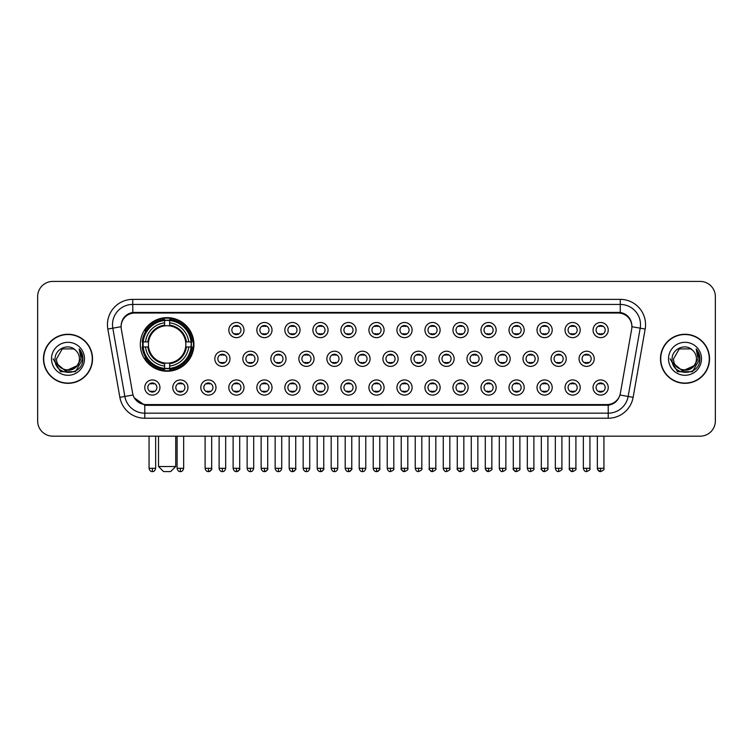 <?xml version="1.0" encoding="UTF-8"?>
<svg xmlns="http://www.w3.org/2000/svg" width="753" height="753" viewBox="0 0 753 753"><rect width="100%" height="100%" fill="white"/><g stroke="black" fill="none" stroke-linecap="round" stroke-linejoin="round"><path stroke-width="1.13" d="M140.312 344.432A26.807 26.807 0 0 0 167.119 371.238A26.807 26.807 0 0 0 193.926 344.432A26.807 26.807 0 0 0 167.119 317.634A26.807 26.807 0 0 0 140.312 344.432M187.958 387.522A7.586 7.586 0 0 1 180.372 395.109A7.586 7.586 0 0 1 172.785 387.522A7.586 7.586 0 0 1 180.372 379.936A7.586 7.586 0 0 1 187.958 387.522M175.816 387.522A4.556 4.556 0 0 0 180.372 392.078A4.556 4.556 0 0 0 184.927 387.522A4.556 4.556 0 0 0 180.372 382.976A4.556 4.556 0 0 0 175.816 387.522M215.979 387.522A7.586 7.586 0 0 1 208.393 395.109A7.586 7.586 0 0 1 200.806 387.522A7.586 7.586 0 0 1 208.393 379.936A7.586 7.586 0 0 1 215.979 387.522M203.837 387.522A4.556 4.556 0 0 0 208.393 392.078A4.556 4.556 0 0 0 212.939 387.522A4.556 4.556 0 0 0 208.393 382.976A4.556 4.556 0 0 0 203.837 387.522M243.991 387.522A7.586 7.586 0 0 1 236.404 395.109A7.586 7.586 0 0 1 228.818 387.522A7.586 7.586 0 0 1 236.404 379.936A7.586 7.586 0 0 1 243.991 387.522M231.858 387.522A4.556 4.556 0 0 0 236.404 392.078A4.556 4.556 0 0 0 240.96 387.522A4.556 4.556 0 0 0 236.404 382.976A4.556 4.556 0 0 0 231.858 387.522M272.012 387.522A7.586 7.586 0 0 1 264.425 395.109A7.586 7.586 0 0 1 256.839 387.522A7.586 7.586 0 0 1 264.425 379.936A7.586 7.586 0 0 1 272.012 387.522M259.879 387.522A4.556 4.556 0 0 0 264.425 392.078A4.556 4.556 0 0 0 268.981 387.522A4.556 4.556 0 0 0 264.425 382.976A4.556 4.556 0 0 0 259.879 387.522M300.033 387.522A7.586 7.586 0 0 1 292.446 395.109A7.586 7.586 0 0 1 284.86 387.522A7.586 7.586 0 0 1 292.446 379.936A7.586 7.586 0 0 1 300.033 387.522M287.891 387.522A4.556 4.556 0 0 0 292.446 392.078A4.556 4.556 0 0 0 296.993 387.522A4.556 4.556 0 0 0 292.446 382.976A4.556 4.556 0 0 0 287.891 387.522M328.054 387.522A7.586 7.586 0 0 1 320.467 395.109A7.586 7.586 0 0 1 312.881 387.522A7.586 7.586 0 0 1 320.467 379.936A7.586 7.586 0 0 1 328.054 387.522M315.912 387.522A4.556 4.556 0 0 0 320.467 392.078A4.556 4.556 0 0 0 325.014 387.522A4.556 4.556 0 0 0 320.467 382.976A4.556 4.556 0 0 0 315.912 387.522M356.065 387.522A7.586 7.586 0 0 1 348.479 395.109A7.586 7.586 0 0 1 340.893 387.522A7.586 7.586 0 0 1 348.479 379.936A7.586 7.586 0 0 1 356.065 387.522M343.933 387.522A4.556 4.556 0 0 0 348.479 392.078A4.556 4.556 0 0 0 353.035 387.522A4.556 4.556 0 0 0 348.479 382.976A4.556 4.556 0 0 0 343.933 387.522M384.086 387.522A7.586 7.586 0 0 1 376.5 395.109A7.586 7.586 0 0 1 368.914 387.522A7.586 7.586 0 0 1 376.5 379.936A7.586 7.586 0 0 1 384.086 387.522M371.944 387.522A4.556 4.556 0 0 0 376.5 392.078A4.556 4.556 0 0 0 381.056 387.522A4.556 4.556 0 0 0 376.5 382.976A4.556 4.556 0 0 0 371.944 387.522M412.107 387.522A7.586 7.586 0 0 1 404.521 395.109A7.586 7.586 0 0 1 396.935 387.522A7.586 7.586 0 0 1 404.521 379.936A7.586 7.586 0 0 1 412.107 387.522M399.965 387.522A4.556 4.556 0 0 0 404.521 392.078A4.556 4.556 0 0 0 409.067 387.522A4.556 4.556 0 0 0 404.521 382.976A4.556 4.556 0 0 0 399.965 387.522M440.119 387.522A7.586 7.586 0 0 1 432.533 395.109A7.586 7.586 0 0 1 424.946 387.522A7.586 7.586 0 0 1 432.533 379.936A7.586 7.586 0 0 1 440.119 387.522M427.986 387.522A4.556 4.556 0 0 0 432.533 392.078A4.556 4.556 0 0 0 437.088 387.522A4.556 4.556 0 0 0 432.533 382.976A4.556 4.556 0 0 0 427.986 387.522M468.14 387.522A7.586 7.586 0 0 1 460.554 395.109A7.586 7.586 0 0 1 452.967 387.522A7.586 7.586 0 0 1 460.554 379.936A7.586 7.586 0 0 1 468.14 387.522M456.007 387.522A4.556 4.556 0 0 0 460.554 392.078A4.556 4.556 0 0 0 465.109 387.522A4.556 4.556 0 0 0 460.554 382.976A4.556 4.556 0 0 0 456.007 387.522M496.161 387.522A7.586 7.586 0 0 1 488.575 395.109A7.586 7.586 0 0 1 480.988 387.522A7.586 7.586 0 0 1 488.575 379.936A7.586 7.586 0 0 1 496.161 387.522M484.019 387.522A4.556 4.556 0 0 0 488.575 392.078A4.556 4.556 0 0 0 493.121 387.522A4.556 4.556 0 0 0 488.575 382.976A4.556 4.556 0 0 0 484.019 387.522M524.182 387.522A7.586 7.586 0 0 1 516.596 395.109A7.586 7.586 0 0 1 509.009 387.522A7.586 7.586 0 0 1 516.596 379.936A7.586 7.586 0 0 1 524.182 387.522M512.04 387.522A4.556 4.556 0 0 0 516.596 392.078A4.556 4.556 0 0 0 521.142 387.522A4.556 4.556 0 0 0 516.596 382.976A4.556 4.556 0 0 0 512.04 387.522M552.194 387.522A7.586 7.586 0 0 1 544.607 395.109A7.586 7.586 0 0 1 537.021 387.522A7.586 7.586 0 0 1 544.607 379.936A7.586 7.586 0 0 1 552.194 387.522M540.061 387.522A4.556 4.556 0 0 0 544.607 392.078A4.556 4.556 0 0 0 549.163 387.522A4.556 4.556 0 0 0 544.607 382.976A4.556 4.556 0 0 0 540.061 387.522M580.215 387.522A7.586 7.586 0 0 1 572.628 395.109A7.586 7.586 0 0 1 565.042 387.522A7.586 7.586 0 0 1 572.628 379.936A7.586 7.586 0 0 1 580.215 387.522M568.073 387.522A4.556 4.556 0 0 0 572.628 392.078A4.556 4.556 0 0 0 577.184 387.522A4.556 4.556 0 0 0 572.628 382.976A4.556 4.556 0 0 0 568.073 387.522M608.236 387.522A7.586 7.586 0 0 1 600.649 395.109A7.586 7.586 0 0 1 593.063 387.522A7.586 7.586 0 0 1 600.649 379.936A7.586 7.586 0 0 1 608.236 387.522M596.094 387.522A4.556 4.556 0 0 0 600.649 392.078A4.556 4.556 0 0 0 605.196 387.522A4.556 4.556 0 0 0 600.649 382.976A4.556 4.556 0 0 0 596.094 387.522M159.937 387.522A7.586 7.586 0 0 1 152.351 395.109A7.586 7.586 0 0 1 144.764 387.522A7.586 7.586 0 0 1 152.351 379.936A7.586 7.586 0 0 1 159.937 387.522M147.804 387.522A4.556 4.556 0 0 0 152.351 392.078A4.556 4.556 0 0 0 156.906 387.522A4.556 4.556 0 0 0 152.351 382.976A4.556 4.556 0 0 0 147.804 387.522M229.985 358.795A7.586 7.586 0 0 1 222.399 366.382A7.586 7.586 0 0 1 214.812 358.795A7.586 7.586 0 0 1 222.399 351.209A7.586 7.586 0 0 1 229.985 358.795M217.843 358.795A4.556 4.556 0 0 0 222.399 363.351A4.556 4.556 0 0 0 226.954 358.795A4.556 4.556 0 0 0 222.399 354.249A4.556 4.556 0 0 0 217.843 358.795M258.006 358.795A7.586 7.586 0 0 1 250.42 366.382A7.586 7.586 0 0 1 242.833 358.795A7.586 7.586 0 0 1 250.42 351.209A7.586 7.586 0 0 1 258.006 358.795M245.864 358.795A4.556 4.556 0 0 0 250.42 363.351A4.556 4.556 0 0 0 254.966 358.795A4.556 4.556 0 0 0 250.42 354.249A4.556 4.556 0 0 0 245.864 358.795M286.018 358.795A7.586 7.586 0 0 1 278.431 366.382A7.586 7.586 0 0 1 270.854 358.795A7.586 7.586 0 0 1 278.431 351.209A7.586 7.586 0 0 1 286.018 358.795M273.885 358.795A4.556 4.556 0 0 0 278.431 363.351A4.556 4.556 0 0 0 282.987 358.795A4.556 4.556 0 0 0 278.431 354.249A4.556 4.556 0 0 0 273.885 358.795M314.039 358.795A7.586 7.586 0 0 1 306.452 366.382A7.586 7.586 0 0 1 298.866 358.795A7.586 7.586 0 0 1 306.452 351.209A7.586 7.586 0 0 1 314.039 358.795M301.906 358.795A4.556 4.556 0 0 0 306.452 363.351A4.556 4.556 0 0 0 311.008 358.795A4.556 4.556 0 0 0 306.452 354.249A4.556 4.556 0 0 0 301.906 358.795M342.06 358.795A7.586 7.586 0 0 1 334.473 366.382A7.586 7.586 0 0 1 326.887 358.795A7.586 7.586 0 0 1 334.473 351.209A7.586 7.586 0 0 1 342.06 358.795M329.918 358.795A4.556 4.556 0 0 0 334.473 363.351A4.556 4.556 0 0 0 339.029 358.795A4.556 4.556 0 0 0 334.473 354.249A4.556 4.556 0 0 0 329.918 358.795M370.081 358.795A7.586 7.586 0 0 1 362.494 366.382A7.586 7.586 0 0 1 354.908 358.795A7.586 7.586 0 0 1 362.494 351.209A7.586 7.586 0 0 1 370.081 358.795M357.939 358.795A4.556 4.556 0 0 0 362.494 363.351A4.556 4.556 0 0 0 367.04 358.795A4.556 4.556 0 0 0 362.494 354.249A4.556 4.556 0 0 0 357.939 358.795M398.092 358.795A7.586 7.586 0 0 1 390.506 366.382A7.586 7.586 0 0 1 382.919 358.795A7.586 7.586 0 0 1 390.506 351.209A7.586 7.586 0 0 1 398.092 358.795M385.96 358.795A4.556 4.556 0 0 0 390.506 363.351A4.556 4.556 0 0 0 395.061 358.795A4.556 4.556 0 0 0 390.506 354.249A4.556 4.556 0 0 0 385.96 358.795M426.113 358.795A7.586 7.586 0 0 1 418.527 366.382A7.586 7.586 0 0 1 410.94 358.795A7.586 7.586 0 0 1 418.527 351.209A7.586 7.586 0 0 1 426.113 358.795M413.971 358.795A4.556 4.556 0 0 0 418.527 363.351A4.556 4.556 0 0 0 423.082 358.795A4.556 4.556 0 0 0 418.527 354.249A4.556 4.556 0 0 0 413.971 358.795M454.134 358.795A7.586 7.586 0 0 1 446.548 366.382A7.586 7.586 0 0 1 438.961 358.795A7.586 7.586 0 0 1 446.548 351.209A7.586 7.586 0 0 1 454.134 358.795M441.992 358.795A4.556 4.556 0 0 0 446.548 363.351A4.556 4.556 0 0 0 451.094 358.795A4.556 4.556 0 0 0 446.548 354.249A4.556 4.556 0 0 0 441.992 358.795M482.146 358.795A7.586 7.586 0 0 1 474.569 366.382A7.586 7.586 0 0 1 466.982 358.795A7.586 7.586 0 0 1 474.569 351.209A7.586 7.586 0 0 1 482.146 358.795M470.013 358.795A4.556 4.556 0 0 0 474.569 363.351A4.556 4.556 0 0 0 479.115 358.795A4.556 4.556 0 0 0 474.569 354.249A4.556 4.556 0 0 0 470.013 358.795M510.167 358.795A7.586 7.586 0 0 1 502.58 366.382A7.586 7.586 0 0 1 494.994 358.795A7.586 7.586 0 0 1 502.58 351.209A7.586 7.586 0 0 1 510.167 358.795M498.034 358.795A4.556 4.556 0 0 0 502.58 363.351A4.556 4.556 0 0 0 507.136 358.795A4.556 4.556 0 0 0 502.58 354.249A4.556 4.556 0 0 0 498.034 358.795M538.188 358.795A7.586 7.586 0 0 1 530.601 366.382A7.586 7.586 0 0 1 523.015 358.795A7.586 7.586 0 0 1 530.601 351.209A7.586 7.586 0 0 1 538.188 358.795M526.046 358.795A4.556 4.556 0 0 0 530.601 363.351A4.556 4.556 0 0 0 535.157 358.795A4.556 4.556 0 0 0 530.601 354.249A4.556 4.556 0 0 0 526.046 358.795M566.209 358.795A7.586 7.586 0 0 1 558.622 366.382A7.586 7.586 0 0 1 551.036 358.795A7.586 7.586 0 0 1 558.622 351.209A7.586 7.586 0 0 1 566.209 358.795M554.067 358.795A4.556 4.556 0 0 0 558.622 363.351A4.556 4.556 0 0 0 563.169 358.795A4.556 4.556 0 0 0 558.622 354.249A4.556 4.556 0 0 0 554.067 358.795M594.221 358.795A7.586 7.586 0 0 1 586.634 366.382A7.586 7.586 0 0 1 579.048 358.795A7.586 7.586 0 0 1 586.634 351.209A7.586 7.586 0 0 1 594.221 358.795M582.088 358.795A4.556 4.556 0 0 0 586.634 363.351A4.556 4.556 0 0 0 591.19 358.795A4.556 4.556 0 0 0 586.634 354.249A4.556 4.556 0 0 0 582.088 358.795M243.991 330.068A7.586 7.586 0 0 1 236.404 337.655A7.586 7.586 0 0 1 228.818 330.068A7.586 7.586 0 0 1 236.404 322.482A7.586 7.586 0 0 1 243.991 330.068M231.858 330.068A4.556 4.556 0 0 0 236.404 334.624A4.556 4.556 0 0 0 240.96 330.068A4.556 4.556 0 0 0 236.404 325.522A4.556 4.556 0 0 0 231.858 330.068M272.012 330.068A7.586 7.586 0 0 1 264.425 337.655A7.586 7.586 0 0 1 256.839 330.068A7.586 7.586 0 0 1 264.425 322.482A7.586 7.586 0 0 1 272.012 330.068M259.879 330.068A4.556 4.556 0 0 0 264.425 334.624A4.556 4.556 0 0 0 268.981 330.068A4.556 4.556 0 0 0 264.425 325.522A4.556 4.556 0 0 0 259.879 330.068M300.033 330.068A7.586 7.586 0 0 1 292.446 337.655A7.586 7.586 0 0 1 284.86 330.068A7.586 7.586 0 0 1 292.446 322.482A7.586 7.586 0 0 1 300.033 330.068M287.891 330.068A4.556 4.556 0 0 0 292.446 334.624A4.556 4.556 0 0 0 296.993 330.068A4.556 4.556 0 0 0 292.446 325.522A4.556 4.556 0 0 0 287.891 330.068M328.054 330.068A7.586 7.586 0 0 1 320.467 337.655A7.586 7.586 0 0 1 312.881 330.068A7.586 7.586 0 0 1 320.467 322.482A7.586 7.586 0 0 1 328.054 330.068M315.912 330.068A4.556 4.556 0 0 0 320.467 334.624A4.556 4.556 0 0 0 325.014 330.068A4.556 4.556 0 0 0 320.467 325.522A4.556 4.556 0 0 0 315.912 330.068M356.065 330.068A7.586 7.586 0 0 1 348.479 337.655A7.586 7.586 0 0 1 340.893 330.068A7.586 7.586 0 0 1 348.479 322.482A7.586 7.586 0 0 1 356.065 330.068M343.933 330.068A4.556 4.556 0 0 0 348.479 334.624A4.556 4.556 0 0 0 353.035 330.068A4.556 4.556 0 0 0 348.479 325.522A4.556 4.556 0 0 0 343.933 330.068M384.086 330.068A7.586 7.586 0 0 1 376.5 337.655A7.586 7.586 0 0 1 368.914 330.068A7.586 7.586 0 0 1 376.5 322.482A7.586 7.586 0 0 1 384.086 330.068M371.944 330.068A4.556 4.556 0 0 0 376.5 334.624A4.556 4.556 0 0 0 381.056 330.068A4.556 4.556 0 0 0 376.5 325.522A4.556 4.556 0 0 0 371.944 330.068M412.107 330.068A7.586 7.586 0 0 1 404.521 337.655A7.586 7.586 0 0 1 396.935 330.068A7.586 7.586 0 0 1 404.521 322.482A7.586 7.586 0 0 1 412.107 330.068M399.965 330.068A4.556 4.556 0 0 0 404.521 334.624A4.556 4.556 0 0 0 409.067 330.068A4.556 4.556 0 0 0 404.521 325.522A4.556 4.556 0 0 0 399.965 330.068M440.119 330.068A7.586 7.586 0 0 1 432.533 337.655A7.586 7.586 0 0 1 424.946 330.068A7.586 7.586 0 0 1 432.533 322.482A7.586 7.586 0 0 1 440.119 330.068M427.986 330.068A4.556 4.556 0 0 0 432.533 334.624A4.556 4.556 0 0 0 437.088 330.068A4.556 4.556 0 0 0 432.533 325.522A4.556 4.556 0 0 0 427.986 330.068M468.14 330.068A7.586 7.586 0 0 1 460.554 337.655A7.586 7.586 0 0 1 452.967 330.068A7.586 7.586 0 0 1 460.554 322.482A7.586 7.586 0 0 1 468.14 330.068M456.007 330.068A4.556 4.556 0 0 0 460.554 334.624A4.556 4.556 0 0 0 465.109 330.068A4.556 4.556 0 0 0 460.554 325.522A4.556 4.556 0 0 0 456.007 330.068M496.161 330.068A7.586 7.586 0 0 1 488.575 337.655A7.586 7.586 0 0 1 480.988 330.068A7.586 7.586 0 0 1 488.575 322.482A7.586 7.586 0 0 1 496.161 330.068M484.019 330.068A4.556 4.556 0 0 0 488.575 334.624A4.556 4.556 0 0 0 493.121 330.068A4.556 4.556 0 0 0 488.575 325.522A4.556 4.556 0 0 0 484.019 330.068M524.182 330.068A7.586 7.586 0 0 1 516.596 337.655A7.586 7.586 0 0 1 509.009 330.068A7.586 7.586 0 0 1 516.596 322.482A7.586 7.586 0 0 1 524.182 330.068M512.04 330.068A4.556 4.556 0 0 0 516.596 334.624A4.556 4.556 0 0 0 521.142 330.068A4.556 4.556 0 0 0 516.596 325.522A4.556 4.556 0 0 0 512.04 330.068M552.194 330.068A7.586 7.586 0 0 1 544.607 337.655A7.586 7.586 0 0 1 537.021 330.068A7.586 7.586 0 0 1 544.607 322.482A7.586 7.586 0 0 1 552.194 330.068M540.061 330.068A4.556 4.556 0 0 0 544.607 334.624A4.556 4.556 0 0 0 549.163 330.068A4.556 4.556 0 0 0 544.607 325.522A4.556 4.556 0 0 0 540.061 330.068M580.215 330.068A7.586 7.586 0 0 1 572.628 337.655A7.586 7.586 0 0 1 565.042 330.068A7.586 7.586 0 0 1 572.628 322.482A7.586 7.586 0 0 1 580.215 330.068M568.073 330.068A4.556 4.556 0 0 0 572.628 334.624A4.556 4.556 0 0 0 577.184 330.068A4.556 4.556 0 0 0 572.628 325.522A4.556 4.556 0 0 0 568.073 330.068M608.236 330.068A7.586 7.586 0 0 1 600.649 337.655A7.586 7.586 0 0 1 593.063 330.068A7.586 7.586 0 0 1 600.649 322.482A7.586 7.586 0 0 1 608.236 330.068M596.094 330.068A4.556 4.556 0 0 0 600.649 334.624A4.556 4.556 0 0 0 605.196 330.068A4.556 4.556 0 0 0 600.649 325.522A4.556 4.556 0 0 0 596.094 330.068M121.308 329.052A13.658 13.658 0 0 1 134.749 313.032L618.251 313.032A13.658 13.658 0 0 1 631.692 329.052L620.368 393.282A13.658 13.658 0 0 1 606.918 404.568L146.082 404.568A13.658 13.658 0 0 1 132.632 393.282L121.308 329.052M142.722 346.964A24.529 24.529 0 0 1 142.722 341.909M43.467 358.795A24.529 24.529 0 0 0 67.996 383.324A24.529 24.529 0 0 0 92.525 358.795A24.529 24.529 0 0 0 67.996 334.266A24.529 24.529 0 0 0 43.467 358.795M660.475 358.795A24.529 24.529 0 0 0 685.004 383.324A24.529 24.529 0 0 0 709.533 358.795A24.529 24.529 0 0 0 685.004 334.266A24.529 24.529 0 0 0 660.475 358.795M121.158 324.665L121.12 326.708L121.158 324.665C122.212 317.935 126.071 313.86 132.726 312.42L620.274 312.42C626.92 313.85 630.779 317.926 631.842 324.665L631.88 326.708M132.726 299.374L620.274 299.374A25.291 25.291 0 0 1 645.17 329.052L633.132 397.33A25.291 25.291 0 0 1 608.226 418.226L144.774 418.226A25.291 25.291 0 0 1 119.868 397.33L107.83 329.052A25.291 25.291 0 0 1 132.726 299.374L132.726 304.428L620.274 304.428A20.227 20.227 0 0 1 640.191 328.176L628.153 396.445A20.227 20.227 0 0 1 608.226 413.171L144.774 413.171A20.227 20.227 0 0 1 124.847 396.445L112.809 328.176A20.227 20.227 0 0 1 132.726 304.428L132.839 312.401M124.8 316.571L128.434 313.822M128.556 313.756L132.086 312.533M608.226 418.226L608.226 405.236C614.241 404.239 618.128 400.822 619.898 394.996C618.138 400.822 614.25 404.229 608.226 405.236L146.346 405.33L144.774 405.236L134.119 397.744M630.534 319.978L631.842 324.665M715.35 296.588A15.173 15.173 0 0 0 700.177 281.424L52.823 281.424A15.173 15.173 0 0 0 37.65 296.588L37.65 421.002A15.173 15.173 0 0 0 52.823 436.175L700.177 436.175A15.173 15.173 0 0 0 715.35 421.002L715.35 296.588L715.35 421.002M619.954 395.005L628.153 396.445L640.191 328.176L645.17 329.052M37.65 296.588L37.65 421.002M700.177 281.424L52.823 281.424M52.823 436.175L700.177 436.175M92.271 358.795A24.275 24.275 0 0 0 67.996 334.52A24.275 24.275 0 0 0 43.721 358.795A24.275 24.275 0 0 0 67.996 383.079A24.275 24.275 0 0 0 92.271 358.795M77.484 365.534L65.558 370.937L55.449 362.504M79.423 358.795C80.129 373.544 55.863 373.544 56.569 358.795L62.283 348.903L73.709 348.903L75.479 350.164C68.467 342.813 54.96 348.865 55.091 358.795C53.802 376.444 82.416 376.905 82.877 359.652L82.905 358.795C82.858 355.049 81.616 351.755 79.159 348.921L81.126 358.795L76.75 366.146A11.427 11.427 0 0 0 79.423 358.795C80.129 373.544 55.863 373.544 56.569 358.795L62.283 348.903L73.709 348.903L75.479 350.164L73.709 348.903L62.283 348.903L56.569 358.795C55.863 373.544 80.129 373.544 79.423 358.795A11.427 11.427 0 0 0 75.479 350.164M76.75 366.146C70.688 374.345 55.967 369.102 56.569 358.795M51.505 358.795A16.491 16.491 0 0 0 67.996 375.286A16.491 16.491 0 0 0 84.487 358.795A16.491 16.491 0 0 0 67.996 342.314A16.491 16.491 0 0 0 51.505 358.795M79.159 348.921L82.896 359.228L82.199 354.286L82.896 359.228L82.199 354.286L82.896 359.228L79.272 349.044L82.896 359.228L79.272 349.044L82.905 358.795L75.451 371.709L60.541 371.709L53.087 358.795M79.272 349.044L82.896 359.237M709.279 358.795A24.275 24.275 0 0 0 685.004 334.52A24.275 24.275 0 0 0 660.729 358.795A24.275 24.275 0 0 0 685.004 383.079A24.275 24.275 0 0 0 709.279 358.795M694.492 365.534L682.566 370.937L672.457 362.504M696.431 358.795C697.137 373.544 672.871 373.544 673.577 358.795L679.291 348.903L690.717 348.903L692.496 350.164C685.475 342.813 671.977 348.865 672.1 358.795C670.819 376.444 699.424 376.905 699.885 359.652L699.913 358.795C699.866 355.049 698.624 351.755 696.167 348.921L698.144 358.795L693.767 366.146A11.427 11.427 0 0 0 696.431 358.795C697.137 373.544 672.871 373.544 673.577 358.795L679.291 348.903L690.717 348.903L692.496 350.164L690.717 348.903L679.291 348.903L673.577 358.795C672.871 373.544 697.137 373.544 696.431 358.795A11.427 11.427 0 0 0 692.496 350.164M693.767 366.146C687.696 374.345 672.984 369.102 673.577 358.795M668.513 358.795A16.491 16.491 0 0 0 685.004 375.286A16.491 16.491 0 0 0 701.495 358.795A16.491 16.491 0 0 0 685.004 342.314A16.491 16.491 0 0 0 668.513 358.795M696.167 348.921L699.904 359.228L699.208 354.286L699.904 359.228L699.208 354.286L699.904 359.228L696.28 349.044L699.904 359.228L696.28 349.044L699.913 358.795L692.459 371.709L677.549 371.709L670.095 358.795M696.28 349.044L699.904 359.237M170.658 471.576L163.58 471.576L158.525 466.521L175.722 466.521L170.658 471.576M169.651 368.377L169.651 369.394A25.084 25.084 0 0 0 192.081 346.964L191.064 346.964A24.077 24.077 0 0 1 169.651 368.377L169.651 366.033A21.743 21.743 0 0 0 188.721 346.964L185.662 346.964A18.712 18.712 0 0 0 169.651 325.898L169.651 320.496A24.077 24.077 0 0 1 191.064 341.909L192.081 341.909A25.084 25.084 0 0 0 169.651 319.479L169.651 320.496M143.183 346.964L142.166 346.964A25.084 25.084 0 0 0 164.596 369.394L164.596 368.377A24.077 24.077 0 0 1 143.183 346.964L145.517 346.964A21.743 21.743 0 0 0 164.596 366.033L164.596 362.974A18.712 18.712 0 0 0 185.662 346.964L186.405 346.964A19.456 19.456 0 0 1 169.651 363.727L169.651 366.033M164.596 320.496L164.596 319.479A25.084 25.084 0 0 0 142.166 341.909L143.183 341.909A24.077 24.077 0 0 1 164.596 320.496L164.596 322.839A21.743 21.743 0 0 0 145.517 341.909L148.576 341.909A18.712 18.712 0 0 0 164.596 362.974L164.596 363.727A19.456 19.456 0 0 1 147.833 346.964L145.517 346.964M143.23 346.964A24.021 24.021 0 0 1 143.23 341.909M169.651 320.543A24.021 24.021 0 0 0 164.596 320.543M191.008 341.909A24.021 24.021 0 0 1 191.008 346.964M191.064 341.909L188.721 341.909A21.743 21.743 0 0 0 169.651 322.839M188.721 346.964L191.064 346.964M164.596 366.033L164.596 368.377M185.662 341.909L188.721 341.909M185.662 346.964A18.712 18.712 0 0 1 169.651 362.974L169.651 363.727M164.596 362.974A18.712 18.712 0 0 1 148.576 346.964L147.833 346.964M169.651 368.321A24.021 24.021 0 0 1 164.596 368.321M145.517 341.909L143.183 341.909M164.596 325.861L164.596 322.839M169.651 325.898A18.712 18.712 0 0 0 148.576 341.909L147.833 341.909A19.456 19.456 0 0 1 164.596 325.145M169.651 325.861L169.651 325.145A19.456 19.456 0 0 1 186.405 341.909M146.082 330.783L144.642 330.783A26.299 26.299 0 0 1 193.417 344.432A26.299 26.299 0 0 1 144.642 358.089L146.082 358.089M234.889 334.36L234.889 333.645A3.878 3.878 0 0 0 237.929 333.645L237.929 334.36M237.929 325.785L237.929 326.501A3.878 3.878 0 0 0 234.889 326.501L234.889 325.785M262.91 334.36L262.91 333.645A3.878 3.878 0 0 0 265.941 333.645L265.941 334.36M265.941 325.785L265.941 326.501A3.878 3.878 0 0 0 262.91 326.501L262.91 325.785M290.931 334.36L290.931 333.645A3.878 3.878 0 0 0 293.962 333.645L293.962 334.36M293.962 325.785L293.962 326.501A3.878 3.878 0 0 0 290.931 326.501L290.931 325.785M318.943 334.36L318.943 333.645A3.878 3.878 0 0 0 321.983 333.645L321.983 334.36M321.983 325.785L321.983 326.501A3.878 3.878 0 0 0 318.943 326.501L318.943 325.785M346.964 334.36L346.964 333.645A3.878 3.878 0 0 0 349.994 333.645L349.994 334.36M349.994 325.785L349.994 326.501A3.878 3.878 0 0 0 346.964 326.501L346.964 325.785M374.985 334.36L374.985 333.645A3.878 3.878 0 0 0 378.015 333.645L378.015 334.36M378.015 325.785L378.015 326.501A3.878 3.878 0 0 0 374.985 326.501L374.985 325.785M403.006 334.36L403.006 333.645A3.878 3.878 0 0 0 406.036 333.645L406.036 334.36M406.036 325.785L406.036 326.501A3.878 3.878 0 0 0 403.006 326.501L403.006 325.785M431.017 334.36L431.017 333.645A3.878 3.878 0 0 0 434.057 333.645L434.057 334.36M434.057 325.785L434.057 326.501A3.878 3.878 0 0 0 431.017 326.501L431.017 325.785M459.038 334.36L459.038 333.645A3.878 3.878 0 0 0 462.069 333.645L462.069 334.36M462.069 325.785L462.069 326.501A3.878 3.878 0 0 0 459.038 326.501L459.038 325.785M487.059 334.36L487.059 333.645A3.878 3.878 0 0 0 490.09 333.645L490.09 334.36M490.09 325.785L490.09 326.501A3.878 3.878 0 0 0 487.059 326.501L487.059 325.785M515.071 334.36L515.071 333.645A3.878 3.878 0 0 0 518.111 333.645L518.111 334.36M518.111 325.785L518.111 326.501A3.878 3.878 0 0 0 515.071 326.501L515.071 325.785M543.092 334.36L543.092 333.645A3.878 3.878 0 0 0 546.123 333.645L546.123 334.36M546.123 325.785L546.123 326.501A3.878 3.878 0 0 0 543.092 326.501L543.092 325.785M571.113 334.36L571.113 333.645A3.878 3.878 0 0 0 574.144 333.645L574.144 334.36M574.144 325.785L574.144 326.501A3.878 3.878 0 0 0 571.113 326.501L571.113 325.785M599.134 334.36L599.134 333.645A3.878 3.878 0 0 0 602.165 333.645L602.165 334.36M602.165 325.785L602.165 326.501A3.878 3.878 0 0 0 599.134 326.501L599.134 325.785M220.883 363.087L220.883 362.372A3.878 3.878 0 0 0 223.914 362.372L223.914 363.087M223.914 354.503L223.914 355.228A3.878 3.878 0 0 0 220.883 355.228L220.883 354.503M248.904 363.087L248.904 362.372A3.878 3.878 0 0 0 251.935 362.372L251.935 363.087M251.935 354.503L251.935 355.228A3.878 3.878 0 0 0 248.904 355.228L248.904 354.503M276.916 363.087L276.916 362.372A3.878 3.878 0 0 0 279.956 362.372L279.956 363.087M279.956 354.503L279.956 355.228A3.878 3.878 0 0 0 276.916 355.228L276.916 354.503M304.937 363.087L304.937 362.372A3.878 3.878 0 0 0 307.968 362.372L307.968 363.087M307.968 354.503L307.968 355.228A3.878 3.878 0 0 0 304.937 355.228L304.937 354.503M332.958 363.087L332.958 362.372A3.878 3.878 0 0 0 335.989 362.372L335.989 363.087M335.989 354.503L335.989 355.228A3.878 3.878 0 0 0 332.958 355.228L332.958 354.503M360.969 363.087L360.969 362.372A3.878 3.878 0 0 0 364.01 362.372L364.01 363.087M364.01 354.503L364.01 355.228A3.878 3.878 0 0 0 360.969 355.228L360.969 354.503M388.99 363.087L388.99 362.372A3.878 3.878 0 0 0 392.031 362.372L392.031 363.087M392.031 354.503L392.031 355.228A3.878 3.878 0 0 0 388.99 355.228L388.99 354.503M417.011 363.087L417.011 362.372A3.878 3.878 0 0 0 420.042 362.372L420.042 363.087M420.042 354.503L420.042 355.228A3.878 3.878 0 0 0 417.011 355.228L417.011 354.503M445.032 363.087L445.032 362.372A3.878 3.878 0 0 0 448.063 362.372L448.063 363.087M448.063 354.503L448.063 355.228A3.878 3.878 0 0 0 445.032 355.228L445.032 354.503M473.044 363.087L473.044 362.372A3.878 3.878 0 0 0 476.084 362.372L476.084 363.087M476.084 354.503L476.084 355.228A3.878 3.878 0 0 0 473.044 355.228L473.044 354.503M501.065 363.087L501.065 362.372A3.878 3.878 0 0 0 504.096 362.372L504.096 363.087M504.096 354.503L504.096 355.228A3.878 3.878 0 0 0 501.065 355.228L501.065 354.503M529.086 363.087L529.086 362.372A3.878 3.878 0 0 0 532.117 362.372L532.117 363.087M532.117 354.503L532.117 355.228A3.878 3.878 0 0 0 529.086 355.228L529.086 354.503M557.098 363.087L557.098 362.372A3.878 3.878 0 0 0 560.138 362.372L560.138 363.087M560.138 354.503L560.138 355.228A3.878 3.878 0 0 0 557.098 355.228L557.098 354.503M585.119 363.087L585.119 362.372A3.878 3.878 0 0 0 588.159 362.372L588.159 363.087M588.159 354.503L588.159 355.228A3.878 3.878 0 0 0 585.119 355.228L585.119 354.503M150.835 391.814L150.835 391.099A3.878 3.878 0 0 0 153.866 391.099L153.866 391.814M153.866 383.23L153.866 383.955A3.878 3.878 0 0 0 150.835 383.955L150.835 383.23M178.856 391.814L178.856 391.099A3.878 3.878 0 0 0 181.887 391.099L181.887 391.814M181.887 383.23L181.887 383.955A3.878 3.878 0 0 0 178.856 383.955L178.856 383.23M206.877 391.814L206.877 391.099A3.878 3.878 0 0 0 209.908 391.099L209.908 391.814M209.908 383.23L209.908 383.955A3.878 3.878 0 0 0 206.877 383.955L206.877 383.23M234.889 391.814L234.889 391.099A3.878 3.878 0 0 0 237.929 391.099L237.929 391.814M237.929 383.23L237.929 383.955A3.878 3.878 0 0 0 234.889 383.955L234.889 383.23M262.91 391.814L262.91 391.099A3.878 3.878 0 0 0 265.941 391.099L265.941 391.814M265.941 383.23L265.941 383.955A3.878 3.878 0 0 0 262.91 383.955L262.91 383.23M290.931 391.814L290.931 391.099A3.878 3.878 0 0 0 293.962 391.099L293.962 391.814M293.962 383.23L293.962 383.955A3.878 3.878 0 0 0 290.931 383.955L290.931 383.23M318.943 391.814L318.943 391.099A3.878 3.878 0 0 0 321.983 391.099L321.983 391.814M321.983 383.23L321.983 383.955A3.878 3.878 0 0 0 318.943 383.955L318.943 383.23M346.964 391.814L346.964 391.099A3.878 3.878 0 0 0 349.994 391.099L349.994 391.814M349.994 383.23L349.994 383.955A3.878 3.878 0 0 0 346.964 383.955L346.964 383.23M374.985 391.814L374.985 391.099A3.878 3.878 0 0 0 378.015 391.099L378.015 391.814M378.015 383.23L378.015 383.955A3.878 3.878 0 0 0 374.985 383.955L374.985 383.23M403.006 391.814L403.006 391.099A3.878 3.878 0 0 0 406.036 391.099L406.036 391.814M406.036 383.23L406.036 383.955A3.878 3.878 0 0 0 403.006 383.955L403.006 383.23M431.017 391.814L431.017 391.099A3.878 3.878 0 0 0 434.057 391.099L434.057 391.814M434.057 383.23L434.057 383.955A3.878 3.878 0 0 0 431.017 383.955L431.017 383.23M459.038 391.814L459.038 391.099A3.878 3.878 0 0 0 462.069 391.099L462.069 391.814M462.069 383.23L462.069 383.955A3.878 3.878 0 0 0 459.038 383.955L459.038 383.23M487.059 391.814L487.059 391.099A3.878 3.878 0 0 0 490.09 391.099L490.09 391.814M490.09 383.23L490.09 383.955A3.878 3.878 0 0 0 487.059 383.955L487.059 383.23M515.071 391.814L515.071 391.099A3.878 3.878 0 0 0 518.111 391.099L518.111 391.814M518.111 383.23L518.111 383.955A3.878 3.878 0 0 0 515.071 383.955L515.071 383.23M543.092 391.814L543.092 391.099A3.878 3.878 0 0 0 546.123 391.099L546.123 391.814M546.123 383.23L546.123 383.955A3.878 3.878 0 0 0 543.092 383.955L543.092 383.23M571.113 391.814L571.113 391.099A3.878 3.878 0 0 0 574.144 391.099L574.144 391.814M574.144 383.23L574.144 383.955A3.878 3.878 0 0 0 571.113 383.955L571.113 383.23M599.134 391.814L599.134 391.099A3.878 3.878 0 0 0 602.165 391.099L602.165 391.814M602.165 383.23L602.165 383.955A3.878 3.878 0 0 0 599.134 383.955L599.134 383.23M620.274 299.374L620.274 312.42M107.83 329.052L112.809 328.176A20.227 20.227 0 0 1 112.498 324.665M112.809 328.176L121.101 326.708M144.774 418.226L144.774 405.236M119.868 397.33L133.046 395.005M631.899 326.708L640.191 328.176M628.153 396.445L633.132 397.33M164.596 368.556A24.247 24.247 0 0 0 169.651 368.556M191.234 346.964A24.247 24.247 0 0 0 191.234 341.909M169.651 320.317A24.247 24.247 0 0 0 164.596 320.317M222.399 468.291L219.114 468.291C219.688 470.634 220.78 471.736 222.399 471.576L222.399 468.291L225.684 468.291L225.684 436.175M250.42 468.291L247.135 468.291C247.699 470.634 248.801 471.736 250.42 471.576L250.42 468.291L253.705 468.291L253.705 436.175M278.431 468.291L275.146 468.291C275.72 470.634 276.822 471.736 278.431 471.576L278.431 468.291L281.726 468.291L281.726 436.175M306.452 468.291L303.167 468.291C303.741 470.634 304.833 471.736 306.452 471.576L306.452 468.291L309.737 468.291L309.737 436.175M334.473 468.291L331.188 468.291C331.762 470.634 332.854 471.736 334.473 471.576L334.473 468.291L337.758 468.291L337.758 436.175M362.494 468.291L359.2 468.291C359.774 470.634 360.875 471.736 362.494 471.576L362.494 468.291L365.779 468.291L365.779 436.175M390.506 468.291L387.221 468.291C387.795 470.634 388.887 471.736 390.506 471.576L390.506 468.291L393.8 468.291L393.8 436.175M418.527 468.291L415.242 468.291C415.816 470.634 416.908 471.736 418.527 471.576L418.527 468.291L421.812 468.291L421.812 436.175M446.548 468.291L443.263 468.291C443.828 470.634 444.929 471.736 446.548 471.576L446.548 468.291L449.833 468.291L449.833 436.175M474.569 468.291L471.274 468.291C471.849 470.634 472.95 471.736 474.569 471.576L474.569 468.291L477.854 468.291L477.854 436.175M502.58 468.291L499.295 468.291C499.87 470.634 500.961 471.736 502.58 471.576L502.58 468.291L505.865 468.291L505.865 436.175M530.601 468.291L527.316 468.291C527.891 470.634 528.983 471.736 530.601 471.576L530.601 468.291L533.886 468.291L533.886 436.175M558.622 468.291L555.328 468.291C555.902 470.634 557.004 471.736 558.622 471.576L558.622 468.291L561.907 468.291L561.907 436.175M586.634 468.291L583.349 468.291C583.923 470.634 585.015 471.736 586.634 471.576L586.634 468.291L589.928 468.291L589.928 436.175M152.351 468.291L149.066 468.291C149.64 470.634 150.732 471.736 152.351 471.576L152.351 468.291L155.645 468.291L155.645 436.175M180.372 468.291L177.087 468.291C177.661 470.634 178.753 471.736 180.372 471.576L180.372 468.291L183.657 468.291L183.657 436.175M208.393 468.291L205.098 468.291C205.673 470.634 206.774 471.736 208.393 471.576L208.393 468.291L211.678 468.291C212.346 469.345 211.245 470.437 208.393 471.576C210.012 471.736 211.104 470.634 211.678 468.291L211.678 436.175M236.404 468.291L233.119 468.291C233.694 470.634 234.795 471.736 236.404 471.576L236.404 468.291L239.699 468.291C240.367 469.345 239.266 470.437 236.404 471.576C238.023 471.736 239.125 470.634 239.699 468.291L239.699 436.175M264.425 468.291L261.14 468.291C261.715 470.634 262.806 471.736 264.425 471.576L264.425 468.291L267.71 468.291C268.379 469.345 267.287 470.437 264.425 471.576C266.044 471.736 267.136 470.634 267.71 468.291L267.71 436.175M292.446 468.291L289.161 468.291C289.736 470.634 290.827 471.736 292.446 471.576L292.446 468.291L295.731 468.291C296.4 469.345 295.308 470.437 292.446 471.576C294.065 471.736 295.157 470.634 295.731 468.291L295.731 436.175M320.467 468.291L317.173 468.291C317.747 470.634 318.848 471.736 320.467 471.576L320.467 468.291L323.752 468.291C324.421 469.345 323.319 470.437 320.467 471.576C322.077 471.736 323.178 470.634 323.752 468.291L323.752 436.175M348.479 468.291L345.194 468.291C345.768 470.634 346.86 471.736 348.479 471.576L348.479 468.291L351.773 468.291C352.432 469.345 351.34 470.437 348.479 471.576C350.098 471.736 351.199 470.634 351.773 468.291L351.773 436.175M376.5 468.291L373.215 468.291L373.215 436.175L373.215 468.291C373.789 470.634 374.881 471.736 376.5 471.576L376.5 468.291L379.785 468.291C380.453 469.345 379.361 470.437 376.5 471.576C378.119 471.736 379.211 470.634 379.785 468.291L379.785 436.175M404.521 468.291L401.227 468.291C400.568 469.345 401.66 470.437 404.521 471.576L404.521 468.291L407.806 468.291L407.806 436.175M432.533 468.291L429.248 468.291C428.579 469.345 429.681 470.437 432.533 471.576L432.533 468.291L435.827 468.291L435.827 436.175M460.554 468.291L457.269 468.291C456.6 469.345 457.692 470.437 460.554 471.576L460.554 468.291L463.839 468.291L463.839 436.175M485.29 436.175L485.29 468.291C485.864 470.634 486.956 471.736 488.575 471.576L488.575 468.291L485.29 468.291L485.318 468.78M488.575 471.576C491.436 470.437 492.528 469.345 491.86 468.291L491.86 436.175L491.86 468.291L488.575 468.291M516.596 468.291L513.301 468.291C512.633 469.345 513.734 470.437 516.596 471.576L516.596 468.291L519.881 468.291L519.881 436.175M544.607 468.291L541.322 468.291C540.654 469.345 541.755 470.437 544.607 471.576L544.607 468.291L547.902 468.291L547.902 436.175M572.628 468.291L569.343 468.291C568.675 469.345 569.767 470.437 572.628 471.576L572.628 468.291L575.913 468.291L575.913 436.175M597.355 436.175L597.355 468.291C597.929 470.634 599.03 471.736 600.649 471.576L600.649 468.291L597.355 468.291L597.393 468.78M603.934 436.175L603.934 468.291L600.649 468.291M175.722 436.175L175.722 466.521M158.525 436.175L158.525 466.521M401.227 468.291L401.227 436.175L401.227 468.291C401.801 470.634 402.902 471.736 404.521 471.576C407.373 470.437 408.474 469.345 407.806 468.291M429.248 468.291L429.248 436.175L429.248 468.291C429.822 470.634 430.923 471.736 432.533 471.576C435.394 470.437 436.495 469.345 435.827 468.291M485.516 469.496L488.085 471.547M569.343 468.291L569.343 436.175L569.343 468.291C569.917 470.634 571.009 471.736 572.628 471.576C575.49 470.437 576.582 469.345 575.913 468.291M597.59 469.496L600.16 471.547M219.114 468.291L219.114 436.175M225.684 468.291C225.109 470.634 224.018 471.736 222.399 471.576M247.135 468.291L247.135 436.175M253.705 468.291C253.13 470.634 252.039 471.736 250.42 471.576M275.146 468.291L275.146 436.175M281.726 468.291C281.151 470.634 280.05 471.736 278.431 471.576M303.167 468.291L303.167 436.175M309.737 468.291C309.172 470.634 308.071 471.736 306.452 471.576M331.188 468.291L331.188 436.175M337.758 468.291C337.184 470.634 336.092 471.736 334.473 471.576M359.2 468.291L359.2 436.175M365.779 468.291C365.205 470.634 364.113 471.736 362.494 471.576M387.221 468.291L387.221 436.175M393.8 468.291C394.459 469.345 393.367 470.437 390.506 471.576M415.242 468.291L415.242 436.175M421.812 468.291C422.48 469.345 421.388 470.437 418.527 471.576M443.263 468.291L443.263 436.175M449.833 468.291C450.501 469.345 449.4 470.437 446.548 471.576M471.274 468.291L471.274 436.175M477.854 468.291C478.522 469.345 477.421 470.437 474.569 471.576M499.295 468.291L499.295 436.175M505.865 468.291C506.534 469.345 505.442 470.437 502.58 471.576M527.316 468.291L527.316 436.175M533.886 468.291C534.555 469.345 533.463 470.437 530.601 471.576M555.328 468.291L555.328 436.175M561.907 468.291C562.576 469.345 561.474 470.437 558.622 471.576M583.349 468.291L583.349 436.175M589.928 468.291C590.587 469.345 589.495 470.437 586.634 471.576M149.066 468.291L149.066 436.175M155.645 468.291C155.071 470.634 153.97 471.736 152.351 471.576M177.087 468.291L177.087 436.175M183.657 468.291C183.083 470.634 181.991 471.736 180.372 471.576M205.098 468.291L205.098 436.175M233.119 468.291L233.119 436.175M261.14 468.291L261.14 436.175M289.161 468.291L289.161 436.175M317.173 468.291L317.173 436.175M345.194 468.291L345.194 436.175M457.269 436.175L457.269 468.291C457.843 470.634 458.935 471.736 460.554 471.576C463.415 470.437 464.507 469.345 463.839 468.291M513.301 436.175L513.301 468.291C513.875 470.634 514.977 471.736 516.596 471.576C519.448 470.437 520.549 469.345 519.881 468.291M541.322 436.175L541.322 468.291C541.896 470.634 542.988 471.736 544.607 471.576C547.469 470.437 548.56 469.345 547.902 468.291M603.934 468.291C604.603 469.345 603.501 470.437 600.649 471.576"/></g></svg>
